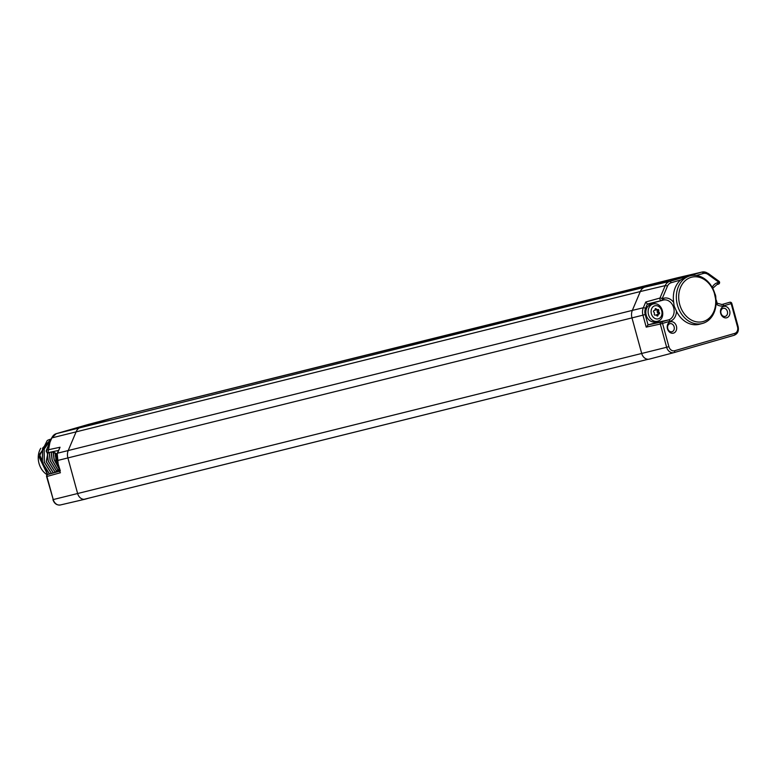 <?xml version="1.0" encoding="UTF-8"?>
<svg xmlns="http://www.w3.org/2000/svg" width="777" height="777" viewBox="0 0 777 777"><rect width="100%" height="100%" fill="white"/><g stroke="black" fill="none" stroke-linecap="round" stroke-linejoin="round"><path stroke-width="1.17" d="M690.51 275.738A24.592 19.561 76.1 0 0 677.427 305.079A24.592 19.561 76.1 0 0 702.359 323.475A24.592 19.561 76.1 0 0 715.015 294.24A24.592 19.561 76.1 0 0 690.51 275.738L686.965 276.563L680.613 280.002A24.641 19.59 76.1 0 0 673.708 302.467L674.096 305.905L676.456 311.208A11.946 9.499 -103.9 0 1 669.959 321.289L660.295 324.038L666.647 347.27L77.622 493.521A7.547 6.002 76.1 0 0 84.062 499.32A7.547 6.002 76.1 0 0 85.14 499.193A7.547 6.002 76.1 0 0 85.373 499.135L88.52 498.222M673.824 352.661L649.455 359.081A7.547 6.002 -103.9 0 1 649.349 359.11A7.547 6.002 -103.9 0 1 648.144 359.265A7.547 6.002 -103.9 0 1 641.705 353.467L631.973 317.89L67.89 457.935L77.622 493.521L53.234 499.562L46.931 476.495A1.68 1.34 -105.6 0 1 47.756 474.504A1.68 1.02 73.9 0 1 47.756 474.504L55.157 472.377A1.68 1.02 73.9 0 1 55.167 472.377L59.139 469.123M676.456 311.208A24.641 19.59 76.1 0 0 699.417 324.252L702.359 323.475M673.494 333.129A5.866 4.662 -103.9 0 1 667.462 328.758A5.866 4.662 -103.9 0 1 670.396 321.814A5.866 4.662 -103.9 0 1 676.427 326.175A5.866 4.662 -103.9 0 1 673.494 333.129M726.738 317.764A5.866 4.662 -103.9 0 1 720.706 313.403A5.866 4.662 -103.9 0 1 723.649 306.449A5.866 4.662 -103.9 0 1 729.681 310.819A5.866 4.662 -103.9 0 1 726.738 317.764M712.198 287.364A11.946 9.499 -103.9 0 1 717.453 282.731L718.929 282.304A1.68 1.02 73.9 0 1 718.404 284.159L718.404 284.159A1.68 1.68 0 0 0 718.929 281.196L708.148 273.397L702.087 272.037A9.693 7.702 76.1 0 0 701.777 272.115L112.937 417.939L80.876 427.185A10.052 7.993 76.1 0 0 76.214 431.594L68.259 450.427A10.052 7.993 76.1 0 0 67.89 457.935L57.158 460.596L60.344 470.998M668.9 346.659A5.497 4.371 76.1 0 0 674.562 350.748A1.68 1.02 73.9 0 1 674.038 352.603A7.178 5.711 76.1 0 1 673.921 352.632A7.178 5.711 76.1 0 1 666.647 347.27L668.9 346.659L662.548 323.426A1.68 1.02 -106.1 0 0 661.14 322.047L648.057 324.912L646.221 327.117L642.948 315.161L631.973 317.89A10.052 7.993 -103.9 0 1 632.342 310.382L57.527 453.205A9.897 7.867 76.1 0 0 57.158 460.596L59.878 471.833M646.221 327.117L660.295 324.038A1.68 1.321 -102.3 0 1 661.14 322.047L668.541 319.91A10.266 8.168 76.1 0 0 673.688 307.779A10.266 8.168 76.1 0 0 663.179 300.087A10.266 8.168 76.1 0 0 663.131 300.107A1.68 1.02 73.9 0 1 663.121 300.107L663.179 300.087M661.635 300.534L647.377 304.011L645.512 308.411A8.217 6.537 76.1 0 0 645.211 314.549L648.047 324.912L655.603 322.737A9.887 7.867 76.1 0 0 658.663 320.804M654.438 303.817A9.887 7.867 76.1 0 0 650.893 303.535M651.058 304.526A8.887 7.061 76.1 0 0 650.854 304.574A8.887 7.061 76.1 0 0 650.65 304.633A8.887 7.061 76.1 0 0 646.173 315.025A8.887 7.061 76.1 0 0 655.137 321.814A8.887 7.061 76.1 0 0 655.341 321.765M645.512 308.411A1.68 0.699 -157.1 0 0 643.317 307.77L645.755 302.01L647.377 304.011M57.207 453.438L60.043 447.251L57.527 453.205A1.68 0.699 -157.1 0 0 57.207 453.438L56.828 460.664M55.585 456.886A24.592 19.561 -103.9 0 1 55.109 453.098M648.144 359.265L84.062 499.32A0.67 0.534 76.1 0 0 84.256 499.271M731.468 303.506L731.798 303.438A1.68 1.68 0 0 0 729.826 302.243A1.68 1.34 77.7 0 0 729.749 302.263L722.348 304.399A1.68 1.02 -106.1 0 1 723.756 305.769A11.946 9.499 -103.9 0 1 716.054 304.011M674.562 350.748L734.77 333.382A5.497 4.371 76.1 0 0 737.519 326.864L731.167 303.632A1.68 1.02 -106.1 0 0 729.749 302.263L729.826 302.243M680.613 280.002L671.134 282.741A8.013 6.371 76.1 0 0 667.424 286.257L662.179 298.669A1.68 1.02 73.9 0 1 661.654 300.524L661.654 300.524A1.68 1.02 73.9 0 1 661.654 300.534A1.68 1.301 74.4 0 0 661.654 300.534A1.68 1.68 0 0 0 661.654 300.524L663.121 300.107A1.68 1.02 73.9 0 0 663.655 298.251A11.946 9.499 -103.9 0 1 673.708 302.467M671.134 282.741A1.68 1.02 -106.1 0 0 669.716 281.371A9.693 7.702 76.1 0 0 665.229 285.615L659.984 298.038A1.68 1.301 74.4 0 0 661.645 300.534L648.406 304.234M51.564 438.519A1.68 0.699 22.9 0 1 51.505 438.141A1.68 0.699 22.9 0 1 51.826 437.907L46.659 450.126A1.68 1.36 77.9 0 0 48.242 452.651L48.242 452.651A1.68 1.36 77.9 0 0 48.31 452.632L58.469 450.446L48.242 452.651A1.68 1.68 0 0 1 46.338 450.359A1.68 0.699 22.9 0 1 46.659 450.126L60.043 447.251M59.013 468.657L54.205 459.673L53.215 452.263M58.207 470.406L52.234 460.159L51.263 452L53.263 452.272L56.624 454.244M56.925 471.542L50.262 460.654L49.301 452.418M55.293 472.329L48.291 461.14L47.348 452.593M53.39 472.882L46.309 461.635L50.068 441.53M51.486 473.436L44.338 462.121L44.192 449.048L50.796 439.801M49.592 473.98L42.366 462.616L42.677 448.164L51.059 439.199M51.088 439.131L39.481 454.283L47.688 474.533M39.326 457.517L47.543 474.582M50.826 439.753L44.104 448.98L44.231 462.15L51.379 473.465M47.582 474.572L39.287 456.371L47.232 440.53A20.115 15.996 -103.9 0 1 50.369 439.287A20.115 15.996 -103.9 0 1 50.398 439.277M51.068 439.18L42.589 448.125L42.259 462.636L49.475 474.009M50.136 441.375L46.202 461.664L53.283 472.911M47.232 452.554L48.174 461.169L55.186 472.367A10.441 8.304 -103.9 0 0 59.188 469.308M49.184 452.447L50.146 460.683L56.838 471.6M51.156 452.02L52.117 460.188L58.139 470.473M53.098 452.233L54.089 459.702L59.081 468.89M55.08 453.078L55.546 457.08M40.744 448.29A17.347 13.792 76.1 0 0 47.203 474.786M657.187 311.635L658.692 311.256A0.835 0.67 76.1 0 0 658.906 312.072L659.382 312.626A0.835 0.67 -103.9 0 1 659.158 313.995L657.653 314.374A0.835 0.67 76.1 0 0 657.876 312.995L657.41 312.441A0.835 0.67 -103.9 0 1 657.187 311.635L657.303 310.907A0.835 0.67 76.1 0 0 656.594 309.838M658.692 311.256L658.809 310.538L657.303 310.907M657.293 309.664L655.827 310.023A0.835 0.67 -103.9 0 1 655.166 309.78L656.672 309.411A0.835 0.67 76.1 0 0 657.332 309.654L657.925 309.479A0.835 0.67 -103.9 0 1 658.809 310.538M656.672 309.411L655.098 309.12M656.575 315.394L656.623 315.103A0.835 0.67 -103.9 0 1 657.07 314.539L658.566 314.17A0.835 0.67 76.1 0 0 658.129 314.734L658.002 315.462A0.835 0.67 -103.9 0 1 656.895 315.783L656.429 315.219A0.835 0.67 76.1 0 0 655.759 314.976L655.137 315.151A0.835 0.67 -103.9 0 1 654.292 314.093L654.409 313.364A0.835 0.67 76.1 0 0 654.185 312.558L653.719 312.004A0.835 0.67 -103.9 0 1 653.943 310.635L654.525 310.46A0.835 0.67 76.1 0 0 654.972 309.897L655.089 309.168A0.835 0.67 -103.9 0 1 656.196 308.848M658.566 314.17L659.158 313.995M657.07 314.539L657.653 314.374M679.7 304.458A22.902 18.211 76.1 0 0 703.253 321.503A22.902 18.211 76.1 0 0 714.714 294.366A22.902 18.211 76.1 0 0 691.161 277.331A22.902 18.211 76.1 0 0 679.7 304.458M672.037 331.73A4.157 3.312 -103.9 0 1 671.872 331.769A4.157 3.312 -103.9 0 1 667.734 328.525A4.157 3.312 -103.9 0 1 669.842 323.708A4.157 3.312 -103.9 0 1 669.861 323.698A4.157 3.312 -103.9 0 1 674.125 326.816A4.157 3.312 -103.9 0 1 672.037 331.73M725.291 316.375A4.157 3.312 -103.9 0 1 725.116 316.414A4.157 3.312 -103.9 0 1 720.978 313.17A4.157 3.312 -103.9 0 1 723.096 308.343A4.157 3.312 -103.9 0 1 723.115 308.343A4.157 3.312 -103.9 0 1 727.379 311.46A4.157 3.312 -103.9 0 1 725.291 316.375M667.424 286.257A1.68 0.699 -157.1 0 0 665.229 285.615L640.297 291.55L632.342 310.382L643.317 307.77A9.897 7.867 76.1 0 0 642.948 315.161L645.211 314.549M60.47 472.717L46.601 476.563A1.68 1.68 0 0 1 47.756 474.514L59.683 471.115M60.616 504.904A7.178 5.711 -103.9 0 1 60.392 504.963A7.178 5.711 -103.9 0 1 53.234 499.562L46.601 476.563M649.349 359.11L674.038 352.603A1.68 1.02 73.9 0 1 674.028 352.603L734.236 335.246A1.68 1.02 73.9 0 0 734.246 335.237C737.674 333.789 738.976 330.934 738.15 326.67L731.798 303.438L723.756 305.769M717.453 282.731A1.68 1.02 73.9 0 1 716.928 284.586L718.404 284.159L716.928 284.586L712.723 288.335M716.103 302.943L721.93 304.497A10.266 8.168 76.1 0 0 722.348 304.399L721.532 304.574M718.929 281.196A1.68 0.738 -54.1 0 1 718.929 282.304L708.148 274.504A8.013 6.371 76.1 0 0 703.204 273.494L696.309 275.485M669.959 321.289A1.68 1.02 -106.1 0 0 668.541 319.91L655.603 322.737M645.755 302.01L659.984 298.038A1.68 0.699 22.9 0 1 662.179 298.669L663.655 298.251M703.204 273.494A1.68 1.02 -106.1 0 0 701.777 272.115L669.716 281.371L644.959 287.14A10.052 7.993 -103.9 0 0 640.297 291.55L51.826 437.907A9.693 7.702 -103.9 0 1 56.313 433.663L644.959 287.14L677.02 277.894A10.052 7.993 -103.9 0 1 677.253 277.826A10.052 7.993 -103.9 0 1 677.34 277.807A10.052 7.993 -103.9 0 1 677.661 277.739M51.321 451.981A10.441 8.304 -103.9 0 1 56.74 454.059M59.703 471.173L47.756 474.504M734.77 333.382A1.68 1.02 73.9 0 1 734.246 335.237L674.038 352.603M737.519 326.864L738.15 326.67M716.472 303.215L716.103 301.865M708.148 274.504A1.68 0.738 -54.1 0 0 708.148 273.397M707.769 273.349A9.693 7.702 76.1 0 0 702.087 272.037L677.34 277.807M46.338 450.359L51.505 438.141L56.294 433.663A1.68 1.02 73.9 0 1 56.313 433.663L88.374 424.417A1.68 1.02 73.9 0 1 88.374 424.417A9.693 7.702 -103.9 0 1 88.51 424.378A9.693 7.702 -103.9 0 1 88.646 424.339M88.345 424.427A1.68 1.02 73.9 0 1 88.364 424.417L112.937 417.939A10.052 7.993 76.1 0 1 113.083 417.9A10.052 7.993 76.1 0 1 113.17 417.88A10.052 7.993 76.1 0 1 113.403 417.822M715.802 297.979A6.75 5.371 76.1 0 0 714.84 293.599M58.168 465.588A8.887 7.061 -103.9 0 1 56.964 454.079M650.854 304.574L653.156 304.001A8.887 7.061 76.1 0 0 652.952 304.06A8.887 7.061 76.1 0 0 648.474 314.452A8.887 7.061 76.1 0 0 657.439 321.251A8.887 7.061 76.1 0 0 657.643 321.192M658.333 318.832A6.75 5.371 76.1 0 0 661.713 310.829A6.75 5.371 76.1 0 0 654.768 305.798A6.75 5.371 76.1 0 0 651.388 313.801A6.75 5.371 76.1 0 0 658.333 318.832M657.41 312.441L658.906 312.072M659.382 312.626L657.876 312.995M658.002 315.462L656.866 315.744M656.623 315.103L658.129 314.734M52.914 499.63C54.312 503.613 56.799 505.38 60.392 504.963L85.14 499.193M84.159 499.31L648.193 359.265M661.654 300.524L663.131 300.107M56.294 433.663L113.083 417.9M717.297 303.729L716.365 300.32M677.253 277.826L113.17 417.88M716.083 301.194L713.781 290.617M58.362 466.268L57.226 453.38M655.137 321.814L657.663 321.183C666.744 319.046 662.723 301.495 653.156 304.001M655.807 310.033L657.313 309.654"/></g></svg>
